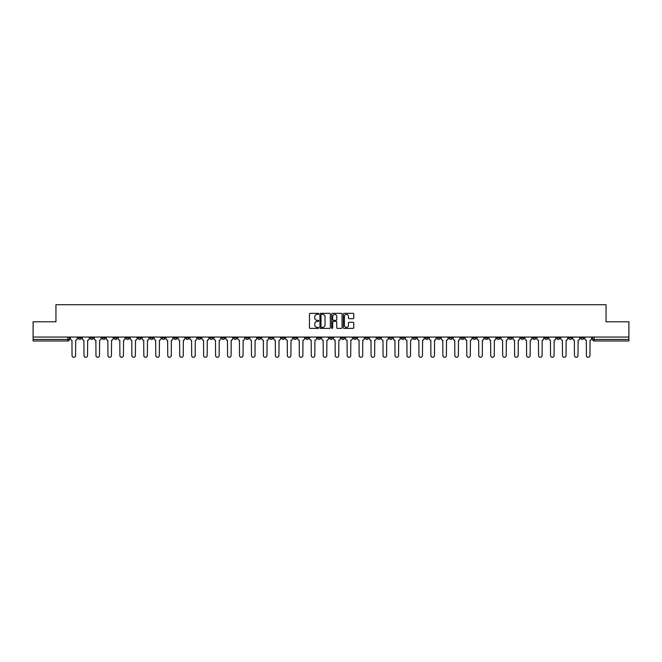 <?xml version="1.0" encoding="UTF-8"?>
<svg xmlns="http://www.w3.org/2000/svg" width="662" height="662" viewBox="0 0 662 662"><rect width="100%" height="100%" fill="white"/><g stroke="black" fill="none" stroke-linecap="round" stroke-linejoin="round"><path stroke-width="0.99" d="M318.728 313.879A0.53 0.53 0 0 0 318.207 313.349L310.205 313.349A0.753 0.753 0 0 0 309.452 314.102L309.452 327.649A0.753 0.753 0 0 0 310.205 328.402L318.207 328.402A0.53 0.53 0 0 0 318.728 327.88A0.53 0.53 0 0 0 318.207 327.351L317.172 327.351A2.408 2.408 0 0 1 314.764 324.943L314.764 323.817A2.408 2.408 0 0 1 317.172 321.409L318.207 321.409A0.53 0.53 0 0 0 318.728 320.88A0.53 0.53 0 0 0 318.207 320.35L317.172 320.35A2.408 2.408 0 0 1 314.764 317.942L314.764 316.817A2.408 2.408 0 0 1 317.172 314.409L318.207 314.409A0.53 0.53 0 0 0 318.728 313.879M473.007 337.057L473.007 337.901L476.077 337.901A1.531 1.531 0 0 1 474.546 339.432A1.531 1.531 0 0 1 473.007 337.901L473.007 337.057M401.238 337.057L401.238 337.901L404.308 337.901A1.531 1.531 0 0 1 402.769 339.432A1.531 1.531 0 0 1 401.238 337.901L401.238 337.057M389.273 337.057L389.273 337.901L392.343 337.901A1.531 1.531 0 0 1 390.812 339.432A1.531 1.531 0 0 1 389.273 337.901L389.273 337.057M317.503 337.057L317.503 337.901L320.573 337.901A1.531 1.531 0 0 1 319.034 339.432A1.531 1.531 0 0 1 317.503 337.901L317.503 337.057M305.546 337.057L305.546 337.901L308.608 337.901A1.531 1.531 0 0 1 307.077 339.432A1.531 1.531 0 0 1 305.546 337.901L305.546 337.057M293.58 337.057L293.58 337.901L296.65 337.901A1.531 1.531 0 0 1 295.111 339.432A1.531 1.531 0 0 1 293.58 337.901L293.58 337.057M269.657 337.057L269.657 337.901L272.727 337.901A1.531 1.531 0 0 1 271.188 339.432A1.531 1.531 0 0 1 269.657 337.901L269.657 337.057M245.734 337.901L245.734 337.057L245.734 337.901A1.531 1.531 0 0 0 247.265 339.432A1.531 1.531 0 0 1 245.734 337.901L248.796 337.901A1.531 1.531 0 0 1 247.265 339.432A1.531 1.531 0 0 0 248.796 337.901L248.796 337.057L248.796 337.901M233.769 337.901L233.769 337.057L233.769 337.901A1.531 1.531 0 0 0 235.308 339.432A1.531 1.531 0 0 1 233.769 337.901L236.839 337.901A1.531 1.531 0 0 1 235.308 339.432M221.811 337.901L221.811 337.057L221.811 337.901A1.531 1.531 0 0 0 223.342 339.432A1.531 1.531 0 0 1 221.811 337.901L224.873 337.901A1.531 1.531 0 0 1 223.342 339.432A1.531 1.531 0 0 0 224.873 337.901L224.873 337.057L224.873 337.901M209.846 337.057L209.846 337.901L212.916 337.901A1.531 1.531 0 0 1 211.377 339.432A1.531 1.531 0 0 1 209.846 337.901L209.846 337.057M197.888 337.057L197.888 337.901L200.95 337.901A1.531 1.531 0 0 1 199.419 339.432A1.531 1.531 0 0 1 197.888 337.901L197.888 337.057M185.923 337.057L185.923 337.901L188.993 337.901A1.531 1.531 0 0 1 187.454 339.432A1.531 1.531 0 0 1 185.923 337.901L185.923 337.057M173.957 337.901L173.957 337.057L173.957 337.901A1.531 1.531 0 0 0 175.496 339.432A1.531 1.531 0 0 1 173.957 337.901L177.027 337.901A1.531 1.531 0 0 1 175.496 339.432M150.034 337.901L150.034 337.057L150.034 337.901A1.531 1.531 0 0 0 151.573 339.432A1.531 1.531 0 0 1 150.034 337.901L153.104 337.901A1.531 1.531 0 0 1 151.573 339.432A1.531 1.531 0 0 0 153.104 337.901L153.104 337.057L153.104 337.901M138.077 337.901L138.077 337.057L138.077 337.901A1.531 1.531 0 0 0 139.608 339.432A1.531 1.531 0 0 1 138.077 337.901L141.138 337.901A1.531 1.531 0 0 1 139.608 339.432A1.531 1.531 0 0 0 141.138 337.901L141.138 337.057L141.138 337.901M126.111 337.901L126.111 337.057L126.111 337.901A1.531 1.531 0 0 0 127.642 339.432A1.531 1.531 0 0 1 126.111 337.901L129.181 337.901A1.531 1.531 0 0 1 127.642 339.432A1.531 1.531 0 0 0 129.181 337.901L129.181 337.057L129.181 337.901M114.154 337.901L114.154 337.057L114.154 337.901A1.531 1.531 0 0 0 115.685 339.432A1.531 1.531 0 0 1 114.154 337.901L117.215 337.901A1.531 1.531 0 0 1 115.685 339.432M102.188 337.901L102.188 337.057L102.188 337.901A1.531 1.531 0 0 0 103.719 339.432A1.531 1.531 0 0 1 102.188 337.901L105.258 337.901A1.531 1.531 0 0 1 103.719 339.432A1.531 1.531 0 0 0 105.258 337.901L105.258 337.057L105.258 337.901M90.222 337.901L90.222 337.057L90.222 337.901A1.531 1.531 0 0 0 91.761 339.432A1.531 1.531 0 0 1 90.222 337.901L93.292 337.901A1.531 1.531 0 0 1 91.761 339.432A1.531 1.531 0 0 0 93.292 337.901L93.292 337.057L93.292 337.901M352.995 318.662A0.753 0.753 0 0 0 353.748 317.909L353.748 314.102A0.753 0.753 0 0 0 352.995 313.349L344.116 313.349A0.753 0.753 0 0 0 343.363 314.102L343.363 327.649A0.753 0.753 0 0 0 344.116 328.402L352.995 328.402A0.753 0.753 0 0 0 353.748 327.649L353.748 323.064A0.753 0.753 0 0 0 352.995 322.311L349.197 322.311A0.753 0.753 0 0 0 348.444 323.064L348.444 325.34A2.011 2.011 0 0 1 346.433 327.351A2.011 2.011 0 0 1 344.414 325.34L344.414 316.419A2.011 2.011 0 0 1 346.433 314.409A2.011 2.011 0 0 1 348.444 316.419L348.444 317.909A0.753 0.753 0 0 0 349.197 318.662L352.995 318.662M33.1 337.057L33.1 321.798L55.947 321.798L55.947 304.702L606.053 304.702L606.053 321.798L628.9 321.798L628.9 337.057L33.1 337.057L33.1 339.432L69.369 339.432L69.369 337.057L69.369 339.432A1.531 1.531 0 0 1 67.838 340.971L33.1 340.971L33.1 339.432M330.338 314.102A0.753 0.753 0 0 0 329.585 313.349L320.706 313.349A0.753 0.753 0 0 0 319.953 314.102L319.953 327.649A0.753 0.753 0 0 0 320.706 328.402L329.585 328.402A0.753 0.753 0 0 0 330.338 327.649L330.338 314.102M332.415 313.349L341.294 313.349A0.753 0.753 0 0 1 342.047 314.102L342.047 327.649A0.753 0.753 0 0 1 341.294 328.402L337.488 328.402A0.753 0.753 0 0 1 336.743 327.649L336.743 322.154A0.753 0.753 0 0 0 335.99 321.409L333.466 321.409A0.753 0.753 0 0 0 332.713 322.154L332.713 327.88A0.53 0.53 0 0 1 332.183 328.402A0.53 0.53 0 0 1 331.662 327.88L331.662 314.102A0.753 0.753 0 0 1 332.415 313.349M592.631 337.057L592.631 339.432L628.9 339.432L628.9 340.971L594.162 340.971A1.531 1.531 0 0 1 592.631 339.432M628.9 337.057L628.9 339.432M583.735 337.057L583.735 337.901A1.531 1.531 0 0 1 582.204 339.432A1.531 1.531 0 0 1 580.665 337.901L583.735 337.901M580.665 337.057L580.665 337.901M571.778 337.057L571.778 337.901A1.531 1.531 0 0 1 570.239 339.432A1.531 1.531 0 0 1 568.708 337.901A1.531 1.531 0 0 0 570.239 339.432A1.531 1.531 0 0 0 571.778 337.901L568.708 337.901L568.708 337.057M559.812 337.057L559.812 337.901A1.531 1.531 0 0 1 558.281 339.432A1.531 1.531 0 0 1 556.742 337.901L559.812 337.901M556.742 337.057L556.742 337.901M547.846 337.057L547.846 337.901A1.531 1.531 0 0 1 546.316 339.432A1.531 1.531 0 0 1 544.785 337.901L547.846 337.901M544.785 337.057L544.785 337.901M535.889 337.901L535.889 337.057L535.889 337.901A1.531 1.531 0 0 1 534.358 339.432A1.531 1.531 0 0 1 532.819 337.901L535.889 337.901A1.531 1.531 0 0 1 534.358 339.432M532.819 337.057L532.819 337.901M523.923 337.057L523.923 337.901A1.531 1.531 0 0 1 522.392 339.432A1.531 1.531 0 0 1 520.862 337.901A1.531 1.531 0 0 0 522.392 339.432M520.862 337.057L520.862 337.901L523.923 337.901M511.966 337.057L511.966 337.901A1.531 1.531 0 0 1 510.427 339.432A1.531 1.531 0 0 1 508.896 337.901L511.966 337.901A1.531 1.531 0 0 1 510.427 339.432M508.896 337.057L508.896 337.901M500 337.057L500 337.901A1.531 1.531 0 0 1 498.469 339.432A1.531 1.531 0 0 1 496.939 337.901A1.531 1.531 0 0 0 498.469 339.432M496.939 337.057L496.939 337.901L500 337.901M488.043 337.057L488.043 337.901A1.531 1.531 0 0 1 486.504 339.432A1.531 1.531 0 0 1 484.973 337.901L488.043 337.901M484.973 337.057L484.973 337.901M476.077 337.057L476.077 337.901A1.531 1.531 0 0 1 474.546 339.432M464.112 337.057L464.112 337.901A1.531 1.531 0 0 1 462.581 339.432A1.531 1.531 0 0 1 461.05 337.901L464.112 337.901M461.05 337.057L461.05 337.901M452.154 337.057L452.154 337.901A1.531 1.531 0 0 1 450.623 339.432A1.531 1.531 0 0 1 449.084 337.901L452.154 337.901M449.084 337.057L449.084 337.901M440.189 337.057L440.189 337.901A1.531 1.531 0 0 1 438.658 339.432A1.531 1.531 0 0 1 437.127 337.901A1.531 1.531 0 0 0 438.658 339.432M437.127 337.057L437.127 337.901L440.189 337.901M428.231 337.057L428.231 337.901A1.531 1.531 0 0 1 426.692 339.432A1.531 1.531 0 0 1 425.161 337.901L428.231 337.901M425.161 337.057L425.161 337.901M416.266 337.057L416.266 337.901A1.531 1.531 0 0 1 414.735 339.432A1.531 1.531 0 0 1 413.204 337.901L416.266 337.901M413.204 337.057L413.204 337.901M404.308 337.057L404.308 337.901M392.343 337.057L392.343 337.901L392.343 337.057M380.385 337.057L380.385 337.901A1.531 1.531 0 0 1 378.846 339.432A1.531 1.531 0 0 1 377.315 337.901L380.385 337.901M377.315 337.057L377.315 337.901M368.42 337.057L368.42 337.901A1.531 1.531 0 0 1 366.889 339.432A1.531 1.531 0 0 1 365.35 337.901L368.42 337.901M365.35 337.057L365.35 337.901M356.454 337.057L356.454 337.901A1.531 1.531 0 0 1 354.923 339.432A1.531 1.531 0 0 1 353.392 337.901L356.454 337.901M353.392 337.057L353.392 337.901M344.497 337.057L344.497 337.901A1.531 1.531 0 0 1 342.966 339.432A1.531 1.531 0 0 1 341.427 337.901L344.497 337.901M341.427 337.057L341.427 337.901M332.531 337.057L332.531 337.901A1.531 1.531 0 0 1 331 339.432A1.531 1.531 0 0 1 329.469 337.901L332.531 337.901M329.469 337.057L329.469 337.901M320.573 337.057L320.573 337.901A1.531 1.531 0 0 1 319.034 339.432M308.608 337.057L308.608 337.901M296.65 337.901L296.65 337.057L296.65 337.901A1.531 1.531 0 0 1 295.111 339.432M284.685 337.057L284.685 337.901A1.531 1.531 0 0 1 283.154 339.432A1.531 1.531 0 0 1 281.615 337.901A1.531 1.531 0 0 0 283.154 339.432A1.531 1.531 0 0 0 284.685 337.901L281.615 337.901L281.615 337.057M272.727 337.901L272.727 337.057L272.727 337.901A1.531 1.531 0 0 1 271.188 339.432M260.762 337.057L260.762 337.901A1.531 1.531 0 0 1 259.231 339.432A1.531 1.531 0 0 1 257.692 337.901A1.531 1.531 0 0 0 259.231 339.432M257.692 337.057L257.692 337.901L260.762 337.901M236.839 337.057L236.839 337.901L236.839 337.057M212.916 337.901L212.916 337.057L212.916 337.901A1.531 1.531 0 0 1 211.377 339.432M200.95 337.901L200.95 337.057L200.95 337.901A1.531 1.531 0 0 1 199.419 339.432M188.993 337.901L188.993 337.057L188.993 337.901A1.531 1.531 0 0 1 187.454 339.432M177.027 337.057L177.027 337.901L177.027 337.057M165.061 337.901L165.061 337.057L165.061 337.901A1.531 1.531 0 0 1 163.531 339.432A1.531 1.531 0 0 1 162 337.901L165.061 337.901A1.531 1.531 0 0 1 163.531 339.432M162 337.057L162 337.901M117.215 337.057L117.215 337.901L117.215 337.057M81.335 337.057L81.335 337.901A1.531 1.531 0 0 1 79.796 339.432A1.531 1.531 0 0 1 78.265 337.901A1.531 1.531 0 0 0 79.796 339.432A1.531 1.531 0 0 0 81.335 337.901L81.335 337.057M78.265 337.057L78.265 337.901L81.335 337.901M67.838 337.057L67.838 340.971A1.531 1.531 0 0 0 69.369 339.432M321.533 314.409A0.53 0.53 0 0 0 321.012 314.93L321.012 326.821A0.53 0.53 0 0 0 321.533 327.351L322.626 327.351A2.408 2.408 0 0 0 325.034 324.943L325.034 316.817A2.408 2.408 0 0 0 322.626 314.409L321.533 314.409M336.743 316.453A2.011 2.011 0 0 0 334.724 314.442A2.011 2.011 0 0 0 332.713 316.453L332.713 319.597A0.753 0.753 0 0 0 333.466 320.35L335.99 320.35A0.753 0.753 0 0 0 336.743 319.597L336.743 316.453M70.404 337.057L70.404 338.671A1.531 1.531 0 0 0 71.935 340.202L72.05 355.535A1.763 1.763 0 0 0 73.813 357.298A1.763 1.763 0 0 0 75.584 355.535L75.691 340.202A1.531 1.531 0 0 0 77.231 338.671L77.231 337.057M82.369 337.057L82.369 338.671A1.531 1.531 0 0 0 83.9 340.202L84.016 355.535A1.763 1.763 0 0 0 85.779 357.298A1.763 1.763 0 0 0 87.541 355.535L87.657 340.202A1.531 1.531 0 0 0 89.188 338.671L89.188 337.057M94.327 337.057L94.327 338.671A1.531 1.531 0 0 0 95.866 340.202L95.973 355.535A1.763 1.763 0 0 0 97.744 357.298A1.763 1.763 0 0 0 99.507 355.535L99.623 340.202A1.531 1.531 0 0 0 101.154 338.671L101.154 337.057M106.292 337.057L106.292 338.671A1.531 1.531 0 0 0 107.823 340.202L107.939 355.535A1.763 1.763 0 0 0 109.702 357.298A1.763 1.763 0 0 0 111.464 355.535L111.58 340.202A1.531 1.531 0 0 0 113.111 338.671L113.111 337.057M118.25 337.057L118.25 338.671A1.531 1.531 0 0 0 119.789 340.202L119.905 355.535A1.763 1.763 0 0 0 121.667 357.298A1.763 1.763 0 0 0 123.43 355.535L123.546 340.202A1.531 1.531 0 0 0 125.077 338.671L125.077 337.057M130.215 337.057L130.215 338.671A1.531 1.531 0 0 0 131.746 340.202L131.862 355.535A1.763 1.763 0 0 0 133.625 357.298A1.763 1.763 0 0 0 135.387 355.535L135.503 340.202A1.531 1.531 0 0 0 137.042 338.671L137.042 337.057M142.173 337.057L142.173 338.671A1.531 1.531 0 0 0 143.712 340.202L143.828 355.535A1.763 1.763 0 0 0 145.59 357.298A1.763 1.763 0 0 0 147.353 355.535L147.469 340.202A1.531 1.531 0 0 0 149 338.671L149 337.057M154.138 337.057L154.138 338.671A1.531 1.531 0 0 0 155.669 340.202L155.785 355.535A1.763 1.763 0 0 0 157.548 357.298A1.763 1.763 0 0 0 159.319 355.535L159.426 340.202A1.531 1.531 0 0 0 160.965 338.671L160.965 337.057M166.104 337.057L166.104 338.671A1.531 1.531 0 0 0 167.635 340.202L167.751 355.535A1.763 1.763 0 0 0 169.513 357.298A1.763 1.763 0 0 0 171.276 355.535L171.392 340.202A1.531 1.531 0 0 0 172.923 338.671L172.923 337.057M178.061 337.057L178.061 338.671A1.531 1.531 0 0 0 179.592 340.202L179.708 355.535A1.763 1.763 0 0 0 181.479 357.298A1.763 1.763 0 0 0 183.242 355.535L183.357 340.202A1.531 1.531 0 0 0 184.888 338.671L184.888 337.057M190.027 337.057L190.027 338.671A1.531 1.531 0 0 0 191.558 340.202L191.674 355.535A1.763 1.763 0 0 0 193.436 357.298A1.763 1.763 0 0 0 195.199 355.535L195.315 340.202A1.531 1.531 0 0 0 196.846 338.671L196.846 337.057M201.984 337.057L201.984 338.671A1.531 1.531 0 0 0 203.524 340.202L203.631 355.535A1.763 1.763 0 0 0 205.402 357.298A1.763 1.763 0 0 0 207.165 355.535L207.28 340.202A1.531 1.531 0 0 0 208.811 338.671L208.811 337.057M213.95 337.057L213.95 338.671A1.531 1.531 0 0 0 215.481 340.202L215.597 355.535A1.763 1.763 0 0 0 217.359 357.298A1.763 1.763 0 0 0 219.122 355.535L219.238 340.202A1.531 1.531 0 0 0 220.777 338.671L220.777 337.057M225.907 337.057L225.907 338.671A1.531 1.531 0 0 0 227.447 340.202L227.562 355.535A1.763 1.763 0 0 0 229.325 357.298A1.763 1.763 0 0 0 231.088 355.535L231.203 340.202A1.531 1.531 0 0 0 232.734 338.671L232.734 337.057M237.873 337.057L237.873 338.671A1.531 1.531 0 0 0 239.404 340.202L239.52 355.535A1.763 1.763 0 0 0 241.282 357.298A1.763 1.763 0 0 0 243.045 355.535L243.161 340.202A1.531 1.531 0 0 0 244.7 338.671L244.7 337.057M249.839 337.057L249.839 338.671A1.531 1.531 0 0 0 251.37 340.202L251.486 355.535A1.763 1.763 0 0 0 253.248 357.298A1.763 1.763 0 0 0 255.011 355.535L255.127 340.202A1.531 1.531 0 0 0 256.657 338.671L256.657 337.057M261.796 337.057L261.796 338.671A1.531 1.531 0 0 0 263.327 340.202L263.443 355.535A1.763 1.763 0 0 0 265.205 357.298A1.763 1.763 0 0 0 266.976 355.535L267.084 340.202A1.531 1.531 0 0 0 268.623 338.671L268.623 337.057M273.762 337.057L273.762 338.671A1.531 1.531 0 0 0 275.293 340.202L275.409 355.535A1.763 1.763 0 0 0 277.171 357.298A1.763 1.763 0 0 0 278.934 355.535L279.05 340.202A1.531 1.531 0 0 0 280.58 338.671L280.58 337.057M285.719 337.057L285.719 338.671A1.531 1.531 0 0 0 287.258 340.202L287.366 355.535A1.763 1.763 0 0 0 289.137 357.298A1.763 1.763 0 0 0 290.899 355.535L291.015 340.202A1.531 1.531 0 0 0 292.546 338.671L292.546 337.057M297.685 337.057L297.685 338.671A1.531 1.531 0 0 0 299.216 340.202L299.332 355.535A1.763 1.763 0 0 0 301.094 357.298A1.763 1.763 0 0 0 302.857 355.535L302.973 340.202A1.531 1.531 0 0 0 304.503 338.671L304.503 337.057M309.642 337.057L309.642 338.671A1.531 1.531 0 0 0 311.181 340.202L311.297 355.535A1.763 1.763 0 0 0 313.06 357.298A1.763 1.763 0 0 0 314.822 355.535L314.938 340.202A1.531 1.531 0 0 0 316.469 338.671L316.469 337.057M321.608 337.057L321.608 338.671A1.531 1.531 0 0 0 323.139 340.202L323.255 355.535A1.763 1.763 0 0 0 325.017 357.298A1.763 1.763 0 0 0 326.78 355.535L326.896 340.202A1.531 1.531 0 0 0 328.435 338.671L328.435 337.057M333.565 337.057L333.565 338.671A1.531 1.531 0 0 0 335.104 340.202L335.22 355.535A1.763 1.763 0 0 0 336.983 357.298A1.763 1.763 0 0 0 338.745 355.535L338.861 340.202A1.531 1.531 0 0 0 340.392 338.671L340.392 337.057M345.531 337.057L345.531 338.671A1.531 1.531 0 0 0 347.062 340.202L347.178 355.535A1.763 1.763 0 0 0 348.94 357.298A1.763 1.763 0 0 0 350.703 355.535L350.819 340.202A1.531 1.531 0 0 0 352.358 338.671L352.358 337.057M357.497 337.057L357.497 338.671A1.531 1.531 0 0 0 359.027 340.202L359.143 355.535A1.763 1.763 0 0 0 360.906 357.298A1.763 1.763 0 0 0 362.668 355.535L362.784 340.202A1.531 1.531 0 0 0 364.315 338.671L364.315 337.057M369.454 337.057L369.454 338.671A1.531 1.531 0 0 0 370.985 340.202L371.101 355.535A1.763 1.763 0 0 0 372.863 357.298A1.763 1.763 0 0 0 374.634 355.535L374.742 340.202A1.531 1.531 0 0 0 376.281 338.671L376.281 337.057M381.42 337.057L381.42 338.671A1.531 1.531 0 0 0 382.95 340.202L383.066 355.535A1.763 1.763 0 0 0 384.829 357.298A1.763 1.763 0 0 0 386.591 355.535L386.707 340.202A1.531 1.531 0 0 0 388.238 338.671L388.238 337.057M393.377 337.057L393.377 338.671A1.531 1.531 0 0 0 394.916 340.202L395.024 355.535A1.763 1.763 0 0 0 396.795 357.298A1.763 1.763 0 0 0 398.557 355.535L398.673 340.202A1.531 1.531 0 0 0 400.204 338.671L400.204 337.057M405.343 337.057L405.343 338.671A1.531 1.531 0 0 0 406.873 340.202L406.989 355.535A1.763 1.763 0 0 0 408.752 357.298A1.763 1.763 0 0 0 410.514 355.535L410.63 340.202A1.531 1.531 0 0 0 412.161 338.671L412.161 337.057M417.3 337.057L417.3 338.671A1.531 1.531 0 0 0 418.839 340.202L418.955 355.535A1.763 1.763 0 0 0 420.718 357.298A1.763 1.763 0 0 0 422.48 355.535L422.596 340.202A1.531 1.531 0 0 0 424.127 338.671L424.127 337.057M429.266 337.057L429.266 338.671A1.531 1.531 0 0 0 430.797 340.202L430.912 355.535A1.763 1.763 0 0 0 432.675 357.298A1.763 1.763 0 0 0 434.438 355.535L434.553 340.202A1.531 1.531 0 0 0 436.093 338.671L436.093 337.057M441.223 337.057L441.223 338.671A1.531 1.531 0 0 0 442.762 340.202L442.878 355.535A1.763 1.763 0 0 0 444.641 357.298A1.763 1.763 0 0 0 446.403 355.535L446.519 340.202A1.531 1.531 0 0 0 448.05 338.671L448.05 337.057M453.189 337.057L453.189 338.671A1.531 1.531 0 0 0 454.72 340.202L454.835 355.535A1.763 1.763 0 0 0 456.598 357.298A1.763 1.763 0 0 0 458.369 355.535L458.476 340.202A1.531 1.531 0 0 0 460.016 338.671L460.016 337.057M465.154 337.057L465.154 338.671A1.531 1.531 0 0 0 466.685 340.202L466.801 355.535A1.763 1.763 0 0 0 468.564 357.298A1.763 1.763 0 0 0 470.326 355.535L470.442 340.202A1.531 1.531 0 0 0 471.973 338.671L471.973 337.057M477.112 337.057L477.112 338.671A1.531 1.531 0 0 0 478.643 340.202L478.758 355.535A1.763 1.763 0 0 0 480.521 357.298A1.763 1.763 0 0 0 482.292 355.535L482.408 340.202A1.531 1.531 0 0 0 483.939 338.671L483.939 337.057M489.077 337.057L489.077 338.671A1.531 1.531 0 0 0 490.608 340.202L490.724 355.535A1.763 1.763 0 0 0 492.487 357.298A1.763 1.763 0 0 0 494.249 355.535L494.365 340.202A1.531 1.531 0 0 0 495.896 338.671L495.896 337.057M501.035 337.057L501.035 338.671A1.531 1.531 0 0 0 502.574 340.202L502.681 355.535A1.763 1.763 0 0 0 504.452 357.298A1.763 1.763 0 0 0 506.215 355.535L506.331 340.202A1.531 1.531 0 0 0 507.862 338.671L507.862 337.057M513 337.057L513 338.671A1.531 1.531 0 0 0 514.531 340.202L514.647 355.535A1.763 1.763 0 0 0 516.41 357.298A1.763 1.763 0 0 0 518.172 355.535L518.288 340.202A1.531 1.531 0 0 0 519.827 338.671L519.827 337.057M524.958 337.057L524.958 338.671A1.531 1.531 0 0 0 526.497 340.202L526.613 355.535A1.763 1.763 0 0 0 528.375 357.298A1.763 1.763 0 0 0 530.138 355.535L530.254 340.202A1.531 1.531 0 0 0 531.785 338.671L531.785 337.057M536.923 337.057L536.923 338.671A1.531 1.531 0 0 0 538.454 340.202L538.57 355.535A1.763 1.763 0 0 0 540.333 357.298A1.763 1.763 0 0 0 542.095 355.535L542.211 340.202A1.531 1.531 0 0 0 543.75 338.671L543.75 337.057M548.889 337.057L548.889 338.671A1.531 1.531 0 0 0 550.42 340.202L550.536 355.535A1.763 1.763 0 0 0 552.298 357.298A1.763 1.763 0 0 0 554.061 355.535L554.177 340.202A1.531 1.531 0 0 0 555.708 338.671L555.708 337.057M560.846 337.057L560.846 338.671A1.531 1.531 0 0 0 562.377 340.202L562.493 355.535A1.763 1.763 0 0 0 564.256 357.298A1.763 1.763 0 0 0 566.027 355.535L566.134 340.202A1.531 1.531 0 0 0 567.673 338.671L567.673 337.057M572.812 337.057L572.812 338.671A1.531 1.531 0 0 0 574.343 340.202L574.459 355.535A1.763 1.763 0 0 0 576.221 357.298A1.763 1.763 0 0 0 577.984 355.535L578.1 340.202A1.531 1.531 0 0 0 579.631 338.671L579.631 337.057M584.769 337.057L584.769 338.671A1.531 1.531 0 0 0 586.309 340.202L586.416 355.535A1.763 1.763 0 0 0 588.187 357.298A1.763 1.763 0 0 0 589.95 355.535L590.065 340.202A1.531 1.531 0 0 0 591.596 338.671L591.596 337.057M594.162 337.057L594.162 340.971"/></g></svg>

